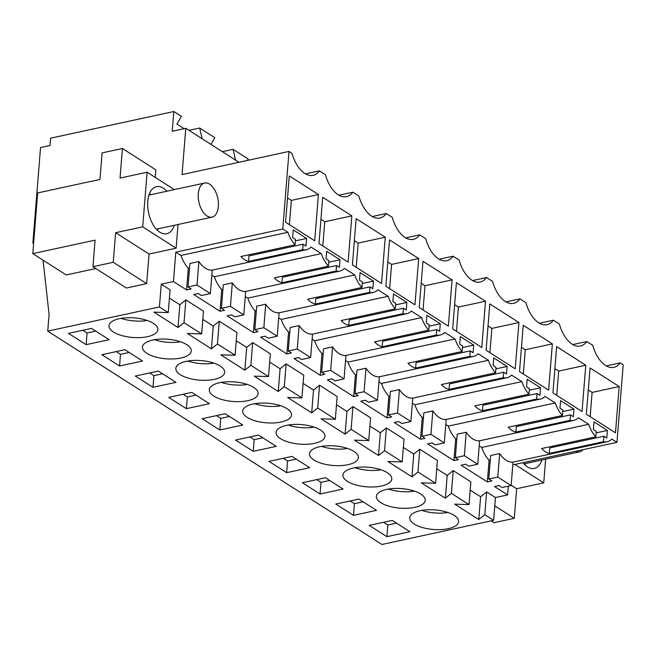 <?xml version="1.0" encoding="UTF-8"?>
<svg xmlns="http://www.w3.org/2000/svg" width="656" height="656" viewBox="0 0 656 656"><rect width="100%" height="100%" fill="white"/><g stroke="black" fill="none" stroke-linecap="round" stroke-linejoin="round"><path stroke-width="0.98" d="M43.066 260.17L49.077 314.396L47.732 331.132L159.433 306.959L161.261 284.196L173.446 281.563L175.808 252.158L282.769 229.001L289.009 151.438L182.048 174.586L185.779 128.314L238.964 162.27M33.661 242.958L32.857 243.13L40.549 147.543L50.028 145.493L50.619 138.186L173.824 111.52L172.233 131.241L185.779 128.314M122.41 148.494L120.032 178.079L147.108 172.225L142.713 226.845L115.636 232.708L113.25 262.293L92.947 266.689L95.079 240.137L32.8 253.618L37.687 192.921L99.966 179.441L102.098 152.889L122.41 148.494L155.825 169.83L155.218 177.399M178.038 224.491L176.128 248.181L149.051 254.044L146.673 283.63L126.362 288.025L92.947 266.689M95.842 268.542L66.215 274.954L32.8 253.618M282.769 229.001L287.902 232.281L180.941 255.43A26.781 14.785 77.8 0 0 188.321 268.214L189.527 267.951M175.808 252.158L180.941 255.43M212.265 270.116L306.442 249.731A26.781 14.785 -102.2 0 0 311.059 247.066L321.317 253.618L214.356 276.766A26.781 14.785 77.8 0 0 221.744 289.55L222.95 289.288M512.812 464.899L616.96 442.349L611.827 439.077A26.781 14.785 -102.2 0 1 607.21 441.742A26.781 14.785 -102.2 0 1 603.463 441.701L603.897 436.215L606.767 438.044L607.374 430.459L594.008 421.923L593.401 429.508L596.263 431.336L595.82 436.822A26.781 14.785 -102.2 0 1 588.67 424.293L578.412 417.741A26.781 14.785 -102.2 0 1 573.795 420.406A26.781 14.785 -102.2 0 1 570.039 420.365L570.482 414.879L573.344 416.708L573.959 409.123L560.593 400.586L559.978 408.171L562.84 410L562.405 415.494A26.781 14.785 -102.2 0 1 555.255 402.956L544.988 396.404A26.781 14.785 -102.2 0 1 540.372 399.078A26.781 14.785 -102.2 0 1 536.624 399.037L537.067 393.543L539.929 395.371L540.536 387.786L527.17 379.25L526.563 386.843L529.425 388.672L528.982 394.158A26.781 14.785 -102.2 0 1 521.832 381.62L511.573 375.076A26.781 14.785 -102.2 0 1 506.957 377.741A26.781 14.785 -102.2 0 1 503.201 377.7L503.644 372.214L506.506 374.043L507.121 366.45L493.755 357.922L493.14 365.507L496.01 367.335L495.567 372.821A26.781 14.785 -102.2 0 1 488.417 360.283L478.158 353.74A26.781 14.785 -102.2 0 1 473.534 356.405A26.781 14.785 -102.2 0 1 469.786 356.364L470.229 350.878L473.091 352.707L473.698 345.122L460.332 336.585L459.725 344.17L462.587 345.999L462.144 351.485A26.781 14.785 -102.2 0 1 454.993 338.955L444.735 332.403A26.781 14.785 -102.2 0 1 440.119 335.068A26.781 14.785 -102.2 0 1 436.363 335.027L436.806 329.542L439.668 331.37L440.283 323.785L426.917 315.249L426.302 322.834L429.172 324.663L428.729 330.157A26.781 14.785 -102.2 0 1 421.578 317.619L411.32 311.067A26.781 14.785 -102.2 0 1 406.695 313.732A26.781 14.785 -102.2 0 1 402.948 313.691L403.391 308.205L406.253 310.034L406.859 302.449L393.493 293.913L392.887 301.498L395.748 303.326L395.306 308.82A26.781 14.785 -102.2 0 1 388.155 296.282L377.897 289.731A26.781 14.785 -102.2 0 1 373.28 292.404A26.781 14.785 -102.2 0 1 369.525 292.363L369.968 286.869L372.838 288.697L373.444 281.112L360.078 272.576L359.463 280.169L362.333 281.998L361.891 287.484A26.781 14.785 -102.2 0 1 354.74 274.946L344.482 268.402A26.781 14.785 -102.2 0 1 339.865 271.067A26.781 14.785 -102.2 0 1 336.11 271.026L336.553 265.541L339.414 267.369L340.021 259.776L326.655 251.248L326.048 258.833L328.91 260.662L328.467 266.147A26.781 14.785 -102.2 0 1 321.317 253.618M616.96 442.349L623.2 364.785L620.207 362.875A29.069 16.047 -102.2 0 1 613.86 367.36A29.069 16.047 -102.2 0 1 592.778 345.359L586.784 341.538A29.069 16.047 -102.2 0 1 580.445 346.024A29.069 16.047 -102.2 0 1 559.363 324.031L553.369 320.202A29.069 16.047 -102.2 0 1 547.022 324.687A29.069 16.047 -102.2 0 1 525.94 302.695L519.946 298.865A29.069 16.047 -102.2 0 1 513.607 303.351A29.069 16.047 -102.2 0 1 492.525 281.358L486.531 277.529A29.069 16.047 -102.2 0 1 480.184 282.023A29.069 16.047 -102.2 0 1 459.102 260.022L453.107 256.201A29.069 16.047 -102.2 0 1 446.769 260.686A29.069 16.047 -102.2 0 1 425.687 238.686L419.692 234.864A29.069 16.047 -102.2 0 1 413.346 239.35A29.069 16.047 -102.2 0 1 392.263 217.357L386.269 213.528A29.069 16.047 -102.2 0 1 379.931 218.013A29.069 16.047 -102.2 0 1 358.848 196.021L352.854 192.192A29.069 16.047 -102.2 0 1 346.507 196.677A29.069 16.047 -102.2 0 1 325.425 174.685L319.431 170.855A29.069 16.047 -102.2 0 1 313.092 175.349A29.069 16.047 -102.2 0 1 292.01 153.348L289.009 151.438M306.442 249.731A26.781 14.785 -102.2 0 1 302.687 249.69L303.129 244.204L305.999 246.033L306.606 238.448L293.24 229.912L292.625 237.497L295.495 239.325L295.052 244.811A26.781 14.785 -102.2 0 1 287.902 232.281M619.19 386.556L590.064 367.959L586.341 414.239L615.467 432.829L619.19 386.556L592.114 392.411L590.162 416.675M518.937 322.547L489.811 303.958L486.088 350.238L515.214 368.828L518.937 322.547L491.852 328.41L489.901 352.674M485.514 301.211L456.396 282.621L452.673 328.902L481.791 347.491L485.514 301.211L458.437 307.074L456.486 331.337M356.134 218.62L385.261 237.21L381.538 283.49L352.411 264.893L356.134 218.62M552.352 343.883L523.234 325.294L519.503 371.567L548.629 390.164L552.352 343.883L525.276 349.746L523.324 374.002M452.099 279.882L422.972 261.285L419.25 307.566L448.376 326.155L452.099 279.882L425.014 285.737L423.063 310.001M351.837 215.873L348.115 262.154L318.996 243.565L322.719 197.284L351.837 215.873L324.761 221.736L322.809 246M289.296 175.947L318.422 194.537L314.7 240.818L285.573 222.228L289.296 175.947M418.676 258.546L414.953 304.819L385.835 286.229L389.557 239.948L418.676 258.546L391.599 264.409L389.648 288.665M585.775 365.22L556.649 346.622L552.926 392.903L582.044 411.492L585.775 365.22L558.691 371.083L556.739 395.338M247.41 160.441L248.23 159.023L233.085 149.355L235.553 160.089M210.945 144.386L214.815 137.686L199.67 128.018L202.13 138.752M184.115 128.674L176.931 124.082L181.4 116.35L173.824 111.52M199.67 128.018L188.944 130.339M233.085 149.355L222.368 151.675M32.857 243.13L33.604 243.606M47.732 331.132L381.915 544.48L493.615 520.306L484.8 514.681L478.782 519.511L454.723 504.152L469.015 504.595L451.385 493.345L445.367 498.183L421.308 482.824L435.592 483.267L426.777 477.634L417.962 472.008L411.943 476.846L387.885 461.488L402.177 461.931L393.362 456.297L384.547 450.672L378.528 455.51L354.47 440.151L368.754 440.594L351.124 429.336L345.105 434.174L321.046 418.815L335.339 419.258L317.709 408.007L311.69 412.845L287.631 397.487L301.916 397.921L284.286 386.671L278.267 391.509L254.208 376.15L268.501 376.593L250.871 365.335L244.852 370.173L220.793 354.814L235.078 355.257L226.263 349.623L217.448 343.998L211.429 348.836L187.37 333.478L201.663 333.92L184.033 322.662L178.014 327.5L153.955 312.141L168.248 312.584L159.433 306.959M91.487 328.402L68.47 333.379L86.133 344.654L109.15 339.677L91.487 328.402M222.909 399.791A24.502 9.815 -175.4 0 0 258.111 393.657A24.502 9.815 -175.4 0 0 244.458 383.588A24.502 9.815 -175.4 0 0 209.264 389.721A24.502 9.815 -175.4 0 0 222.909 399.791M356.585 485.137A24.502 9.815 -175.4 0 0 391.788 478.995A24.502 9.815 -175.4 0 0 378.135 468.925A24.502 9.815 -175.4 0 0 342.932 475.067A24.502 9.815 -175.4 0 0 356.585 485.137M186.386 408.663L209.403 403.678L191.741 392.403L168.723 397.388L186.386 408.663L187.329 397.003L196.005 395.125M225.164 413.739L242.827 425.014L219.809 430L202.146 418.717L225.164 413.739M152.971 387.327L175.988 382.341L158.326 371.066L135.308 376.052L152.971 387.327L153.906 375.667L162.581 373.789M119.556 365.991L101.885 354.716L124.902 349.73L142.565 361.013L119.556 365.991L120.491 354.33L116.235 351.608M156.071 357.126A24.502 9.815 -175.4 0 0 191.273 350.985A24.502 9.815 -175.4 0 0 177.62 340.915A24.502 9.815 -175.4 0 0 142.426 347.057A24.502 9.815 -175.4 0 0 156.071 357.126M211.043 362.251A24.502 9.815 -175.4 0 0 175.841 368.393A24.502 9.815 -175.4 0 0 189.494 378.463A24.502 9.815 -175.4 0 0 224.688 372.321A24.502 9.815 -175.4 0 0 211.043 362.251M277.882 404.924A24.502 9.815 -175.4 0 0 242.679 411.058A24.502 9.815 -175.4 0 0 256.332 421.127A24.502 9.815 -175.4 0 0 291.526 414.994A24.502 9.815 -175.4 0 0 277.882 404.924M323.17 463.8A24.502 9.815 -175.4 0 0 358.365 457.658A24.502 9.815 -175.4 0 0 344.712 447.589A24.502 9.815 -175.4 0 0 309.517 453.731A24.502 9.815 -175.4 0 0 323.17 463.8M311.297 426.252A24.502 9.815 -175.4 0 0 276.102 432.394A24.502 9.815 -175.4 0 0 289.747 442.464A24.502 9.815 -175.4 0 0 324.95 436.322A24.502 9.815 -175.4 0 0 311.297 426.252M253.224 451.328L276.242 446.351L258.579 435.076L235.561 440.053L253.224 451.328L254.167 439.668L262.843 437.79M292.002 456.404L309.665 467.687L286.647 472.664L268.985 461.389L292.002 456.404M358.84 499.077L335.823 504.062L353.486 515.337L376.503 510.352L358.84 499.077M325.417 477.74L343.08 489.015L320.062 494.001L302.4 482.726L325.417 477.74M386.901 536.674L409.918 531.688L392.255 520.413L369.238 525.39L386.901 536.674L387.844 525.005L396.511 523.127M444.973 511.598A24.502 9.815 -175.4 0 0 409.77 517.732A24.502 9.815 -175.4 0 0 423.423 527.801A24.502 9.815 -175.4 0 0 458.626 521.668A24.502 9.815 -175.4 0 0 444.973 511.598M122.656 335.79A24.502 9.815 -175.4 0 0 157.85 329.648A24.502 9.815 -175.4 0 0 144.205 319.579A24.502 9.815 -175.4 0 0 109.003 325.72A24.502 9.815 -175.4 0 0 122.656 335.79M390.008 506.465A24.502 9.815 -175.4 0 0 425.203 500.331A24.502 9.815 -175.4 0 0 411.55 490.262A24.502 9.815 -175.4 0 0 376.355 496.395A24.502 9.815 -175.4 0 0 390.008 506.465M161.261 284.196L170.076 289.829L168.248 312.584M173.446 281.563L186.575 289.944L191.101 288.96L188.001 286.984L197.013 285.032L210.379 293.568L201.367 295.512L198.26 293.535L193.733 294.511L219.99 311.28L224.516 310.296L221.416 308.32L230.428 306.368L243.794 314.896L234.782 316.848L231.683 314.872L227.156 315.848L253.413 332.608L257.939 331.633L254.831 329.648L263.851 327.697L277.217 336.233L268.206 338.184L265.098 336.2L260.571 337.184L286.828 353.945L291.354 352.969L288.255 350.985L297.266 349.033L310.632 357.569L301.621 359.521L298.521 357.536L293.995 358.52L320.251 375.281L324.777 374.297L321.67 372.321L330.681 370.369L344.056 378.906L335.044 380.857L331.936 378.873L327.41 379.849L353.666 396.618L358.192 395.634L355.093 393.657L364.105 391.706L377.471 400.234L368.459 402.185L365.359 400.209L360.833 401.185L387.089 417.954L391.616 416.97L388.508 414.986L397.52 413.042L410.894 421.57L401.874 423.522L398.774 421.546L394.248 422.521L420.504 439.282L425.031 438.306L421.931 436.322L430.943 434.37L444.309 442.907L435.297 444.858L432.197 442.874L427.663 443.858L453.927 460.619L458.454 459.643L455.346 457.658L464.358 455.707L477.732 464.243L468.712 466.195L465.612 464.21L461.086 465.194L487.342 481.955L489.089 460.225L490.294 459.963M201.663 333.92L203.491 311.157L185.861 299.907L179.842 304.745L169.412 298.078M235.078 355.257L236.914 332.494L219.284 321.243L213.266 326.081L202.827 319.415M268.501 376.593L270.329 353.83L252.699 342.571L246.681 347.409L236.25 340.751M301.916 397.921L303.753 375.166L286.123 363.908L280.104 368.746L269.665 362.087M335.339 419.258L337.168 396.503L319.538 385.244L313.519 390.082L303.088 383.424M368.754 440.594L370.591 417.831L352.961 406.581L346.934 411.419L336.503 404.752M402.177 461.931L404.006 439.167L386.376 427.917L380.357 432.755L369.927 426.088M435.592 483.267L437.429 460.504L419.799 449.245L413.772 454.083L403.342 447.425M469.015 504.595L470.844 481.84L453.214 470.582L447.195 475.42L436.765 468.761M487.342 481.955L491.869 480.971L488.769 478.995L497.781 477.043L511.147 485.579L502.135 487.531L499.027 485.547L494.501 486.522L507.629 494.911L495.444 497.543L486.629 491.918L480.61 496.756L470.18 490.098M186.575 289.944L188.321 268.214M147.108 172.225L174.332 189.6M166.886 191.216A24.092 13.292 77.8 0 0 163.393 188.198A24.092 13.292 77.8 0 0 156.522 186.657A24.092 13.292 77.8 0 0 147.772 201.359A24.092 13.292 77.8 0 0 159.851 232.199A24.092 13.292 77.8 0 0 166.714 233.741A24.092 13.292 77.8 0 0 174.275 225.311M142.713 226.845L176.128 248.181M115.636 232.708L149.051 254.044M113.25 262.293L146.673 283.63M188.001 286.984L189.887 263.499L198.899 261.547A26.781 14.785 77.8 0 0 212.265 270.075L210.379 293.568M295.052 244.811L240.891 256.537A26.781 14.785 77.8 0 0 248.534 261.416L302.687 249.69M211.855 275.167L214.356 276.766M221.416 308.32L223.302 284.827L232.322 282.884A26.781 14.785 77.8 0 0 245.688 291.412L243.794 314.896M328.467 266.147L274.315 277.873A26.781 14.785 77.8 0 0 281.949 282.744L336.11 271.026M340.021 259.776L328.787 262.211M285.549 275.438L285.458 276.594M336.553 265.541L282.392 277.258L281.949 282.744M245.278 296.504L247.779 298.103A26.781 14.785 77.8 0 0 255.159 310.878L256.365 310.624M354.74 274.946L247.779 298.103M254.831 329.648L256.726 306.163L265.737 304.212A26.781 14.785 77.8 0 0 279.103 312.748L277.217 336.233M361.891 287.484L307.73 299.21A26.781 14.785 77.8 0 0 315.372 304.081L369.525 292.363M373.444 281.112L362.202 283.548M318.972 296.774L318.873 297.931M369.968 286.869L315.815 298.595L315.372 304.081M278.693 317.84L281.194 319.439A26.781 14.785 77.8 0 0 288.583 332.215L289.788 331.952M388.155 296.282L281.194 319.439M288.255 350.985L290.141 327.5L299.152 325.548A26.781 14.785 77.8 0 0 312.527 334.084L310.632 357.569M395.306 308.82L341.153 320.538A26.781 14.785 77.8 0 0 348.787 325.417L402.948 313.691M406.859 302.449L395.625 304.884M352.387 318.111L352.297 319.267M403.391 308.205L349.23 319.931L348.787 325.417M312.117 339.177L314.618 340.767A26.781 14.785 77.8 0 0 321.998 353.551L323.203 353.289M421.578 317.619L314.618 340.767M321.67 372.321L323.564 348.836L332.576 346.885A26.781 14.785 77.8 0 0 345.942 355.421L344.056 378.906M428.729 330.157L374.568 341.874A26.781 14.785 77.8 0 0 382.21 346.753L436.363 335.027M440.283 323.785L429.04 326.212M385.81 339.439L385.712 340.603M436.806 329.542L382.653 341.268L382.21 346.753M345.532 360.505L348.033 362.104A26.781 14.785 77.8 0 0 355.413 374.888L356.626 374.625M454.993 338.955L348.033 362.104M355.093 393.657L356.979 370.173L365.991 368.221A26.781 14.785 77.8 0 0 379.365 376.749L377.471 400.234M462.144 351.485L407.991 363.211A26.781 14.785 77.8 0 0 415.625 368.09L469.786 356.364M473.698 345.122L462.464 347.549M419.225 360.775L419.135 361.932M470.229 350.878L416.068 362.596L415.625 368.09M378.955 381.841L381.456 383.44A26.781 14.785 77.8 0 0 388.836 396.224L390.041 395.962M488.417 360.283L381.456 383.44M388.508 414.986L390.402 391.501L399.414 389.557A26.781 14.785 77.8 0 0 412.78 398.085L410.894 421.57M495.567 372.821L441.406 384.547A26.781 14.785 77.8 0 0 449.048 389.418L503.201 377.7M507.121 366.45L495.879 368.885M452.648 382.112L452.55 383.268M503.644 372.214L449.491 383.932L449.048 389.418M412.37 403.178L414.871 404.777A26.781 14.785 77.8 0 0 422.251 417.552L423.456 417.298M521.832 381.62L414.871 404.777M421.931 436.322L423.817 412.837L432.829 410.886A26.781 14.785 77.8 0 0 446.195 419.422L444.309 442.907M528.982 394.158L474.829 405.875A26.781 14.785 77.8 0 0 482.463 410.754L536.624 399.037M540.536 387.786L529.302 390.222M486.063 403.448L485.973 404.604M537.067 393.543L482.906 405.269L482.463 410.754M445.793 424.514L448.294 426.113A26.781 14.785 77.8 0 0 455.674 438.889L456.879 438.626M555.255 402.956L448.294 426.113M455.346 457.658L457.24 434.174L466.252 432.222A26.781 14.785 77.8 0 0 479.618 440.758L477.732 464.243M562.405 415.494L508.244 427.212A26.781 14.785 77.8 0 0 515.887 432.091L570.039 420.365M573.959 409.123L562.717 411.558M519.486 424.785L519.388 425.941M570.482 414.879L516.321 426.605L515.887 432.091M479.208 445.85L481.709 447.441L588.67 424.293M481.709 447.441A26.781 14.785 77.8 0 0 489.089 460.225M488.769 478.995L490.655 455.51L499.667 453.558A26.781 14.785 77.8 0 0 513.033 462.095L607.21 441.742M595.82 436.822L541.667 448.548A26.781 14.785 77.8 0 0 549.302 453.427L603.463 441.701M607.374 430.459L596.14 432.886M552.901 446.113L552.811 447.277M603.897 436.215L549.744 447.933L549.302 453.427M495.444 497.543L493.615 520.306M508.334 486.186L507.629 494.911M606.234 365.892L620.207 362.875M586.784 341.538L572.811 344.564M539.396 323.228L553.369 320.202M505.973 301.891L519.946 298.865M472.558 280.555L486.531 277.529M439.143 259.218L453.107 256.201M405.72 237.89L419.692 234.864M372.305 216.554L386.269 213.528M338.881 195.217L352.854 192.192M305.466 173.881L319.431 170.855M306.606 238.448L295.372 240.875M252.134 254.102L252.043 255.258M303.129 244.204L248.977 255.922L248.534 261.416M588.293 389.976L592.114 392.411M488.039 325.975L491.852 328.41M454.624 304.638L458.437 307.074M385.261 237.21L358.176 243.073L356.224 267.328M354.363 240.637L358.176 243.073M521.463 347.311L525.276 349.746M421.201 283.302L425.014 285.737M320.948 219.301L324.761 221.736M318.422 194.537L291.346 200.4L289.394 224.664M287.525 197.964L291.346 200.4M387.786 261.974L391.599 264.409M554.878 368.639L558.691 371.083M453.214 470.582L451.385 493.345M447.195 475.42L445.367 498.183M419.799 449.245L417.962 472.008M413.772 454.083L411.943 476.846M386.376 427.917L384.547 450.672M380.357 432.755L378.528 455.51M352.961 406.581L351.124 429.336M346.934 411.419L345.105 434.174M319.538 385.244L317.709 408.007M313.519 390.082L311.69 412.845M286.123 363.908L284.286 386.671M280.104 368.746L278.267 391.509M252.699 342.571L250.871 365.335M246.681 347.409L244.852 370.173M219.284 321.243L217.448 343.998M213.266 326.081L211.429 348.836M185.861 299.907L184.033 322.662M179.842 304.745L178.014 327.5M486.629 491.918L484.8 514.681M480.61 496.756L478.782 519.511M86.133 344.654L87.076 332.994L95.743 331.116M87.076 332.994L82.812 330.28M187.329 397.003L183.073 394.281M219.809 430L220.744 418.331L229.42 416.453M220.744 418.331L216.488 415.617M153.906 375.667L149.65 372.944M120.491 354.33L129.166 352.452M254.167 439.668L249.903 436.953M286.647 472.664L287.582 461.004L296.258 459.126M287.582 461.004L283.326 458.282M353.486 515.337L354.42 503.669L363.096 501.799M354.42 503.669L350.165 500.954M320.062 494.001L321.005 482.34L329.673 480.463M321.005 482.34L316.741 479.618M387.844 525.005L383.58 522.291M464.358 455.707L466.252 432.222M453.927 460.619L455.674 438.889M430.943 434.37L432.829 410.886M420.504 439.282L422.251 417.552M397.52 413.042L399.414 389.557M387.089 417.954L388.836 396.224M364.105 391.706L365.991 368.221M353.666 396.618L355.413 374.888M330.681 370.369L332.576 346.885M320.251 375.281L321.998 353.551M297.266 349.033L299.152 325.548M286.828 353.945L288.583 332.215M263.851 327.697L265.737 304.212M253.413 332.608L255.159 310.878M230.428 306.368L232.322 282.884M219.99 311.28L221.744 289.55M197.013 285.032L198.899 261.547M511.147 485.579L513.033 462.095M497.781 477.043L499.667 453.558M157.473 230.33A24.092 13.292 77.8 0 0 158.022 228.829M150.642 194.725A24.092 13.292 77.8 0 0 149.519 193.586M491.073 520.856L493.968 522.709L514.279 518.314L494.78 505.858M511.172 485.219L516.657 488.72L514.279 518.314M514.886 464.448L543.734 482.865L516.657 488.72M545.644 459.175L543.734 482.865M522.955 462.701A24.092 13.292 77.8 0 0 527.457 466.883A24.092 13.292 77.8 0 0 534.32 468.425A24.092 13.292 77.8 0 0 541.881 459.987M525.079 465.014L525.628 463.505M209.608 184.156A17.441 9.627 77.8 0 0 204.639 183.04A17.441 9.627 77.8 0 0 198.301 197.841A17.441 9.627 77.8 0 0 207.05 216.021A17.441 9.627 77.8 0 0 212.019 217.136A17.441 9.627 77.8 0 0 218.358 202.343A17.441 9.627 77.8 0 0 209.608 184.156M121.048 318.365A24.502 9.815 -175.4 0 0 146.009 320.645L146.05 320.112M144.451 319.652L146.009 320.645M154.472 339.701A24.502 9.815 -175.4 0 0 179.424 341.973L179.465 341.448M177.866 340.981L179.424 341.973M187.887 361.038A24.502 9.815 -175.4 0 0 212.839 363.309L212.888 362.784M211.289 362.317L212.839 363.309M221.31 382.374A24.502 9.815 -175.4 0 0 246.262 384.646L246.303 384.113M244.704 383.653L246.262 384.646M254.725 403.702A24.502 9.815 -175.4 0 0 279.677 405.982L279.727 405.449M278.128 404.99L279.677 405.982M288.148 425.039A24.502 9.815 -175.4 0 0 313.101 427.318L313.142 426.785M311.543 426.326L313.101 427.318M321.563 446.375A24.502 9.815 -175.4 0 0 346.516 448.647L346.557 448.122M344.966 447.654L346.516 448.647M354.986 467.712A24.502 9.815 -175.4 0 0 379.939 469.983L379.98 469.458M378.381 468.991L379.939 469.983M388.401 489.048A24.502 9.815 -175.4 0 0 413.354 491.319L413.395 490.786M411.804 490.327L413.354 491.319M421.824 510.376A24.502 9.815 -175.4 0 0 446.777 512.656L446.818 512.123M445.219 511.664L446.777 512.656M575.706 451.279A17.441 9.627 77.8 0 0 579.625 451.82A17.441 9.627 77.8 0 0 582.979 449.704M245.68 291.453L339.865 271.067M279.103 312.789L373.28 292.404M312.518 334.117L406.695 313.732M345.942 355.454L440.119 335.068M379.357 376.79L473.534 356.405M412.78 398.126L506.957 377.741M446.195 419.463L540.372 399.078M479.618 440.791L573.795 420.406M148.969 195.094L204.639 183.04M156.349 229.19L212.019 217.136M523.955 463.874L579.625 451.82"/></g></svg>
